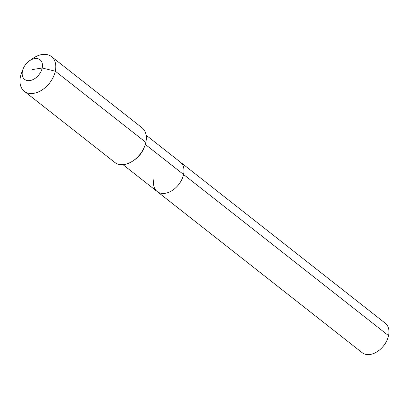 <?xml version="1.0" encoding="UTF-8"?>
<svg xmlns="http://www.w3.org/2000/svg" width="409" height="409" viewBox="0 0 409 409"><rect width="100%" height="100%" fill="white"/><g stroke="black" fill="none" stroke-linecap="round" stroke-linejoin="round"><path stroke-width="0.61" d="M146.136 135.21L385.309 323.253A18.727 12.607 128.2 0 1 388.55 335.651A18.727 12.607 128.2 0 1 377.297 351.607A18.727 12.607 128.2 0 1 362.159 352.696L157.174 191.54A18.727 12.607 128.2 0 1 153.932 179.137M145.313 144.418L183.559 174.49A18.727 12.607 128.2 0 0 180.323 162.092A18.727 12.607 128.2 0 1 183.559 174.49A18.727 12.607 128.2 0 1 172.307 190.446A18.727 12.607 128.2 0 1 157.174 191.54A18.727 12.607 128.2 0 0 172.307 190.446A18.727 12.607 128.2 0 0 183.559 174.49L388.55 335.651M29.52 60.767L32.919 58.4A22.035 14.831 128.2 0 1 51.498 56.606L142.035 127.787A22.035 14.831 128.2 0 1 145.844 142.373A22.035 14.831 128.2 0 1 144.674 146.264L144.157 147.598A18.727 12.607 128.2 0 1 134.556 159.812L133.375 160.63A22.035 14.831 128.2 0 1 114.796 162.429L24.264 91.248A22.035 14.831 128.2 0 1 20.45 76.662A22.035 14.831 128.2 0 1 21.626 72.771L23.119 68.906A12.485 8.405 128.2 0 1 29.52 60.767A12.485 8.405 128.2 0 1 42.204 68.012A12.485 8.405 128.2 0 1 29.949 80.558A12.485 8.405 128.2 0 1 22.454 71.11A12.485 8.405 128.2 0 1 23.119 68.906M144.674 146.264A22.035 14.831 128.2 0 1 133.375 160.63M51.498 56.606A22.035 14.831 128.2 0 1 55.307 71.192A22.035 14.831 128.2 0 1 42.071 89.965A22.035 14.831 128.2 0 1 24.264 91.248M32.326 69.561L42.204 68.012L55.307 71.192L145.844 142.373M122.981 164.658L157.174 191.54"/></g></svg>
